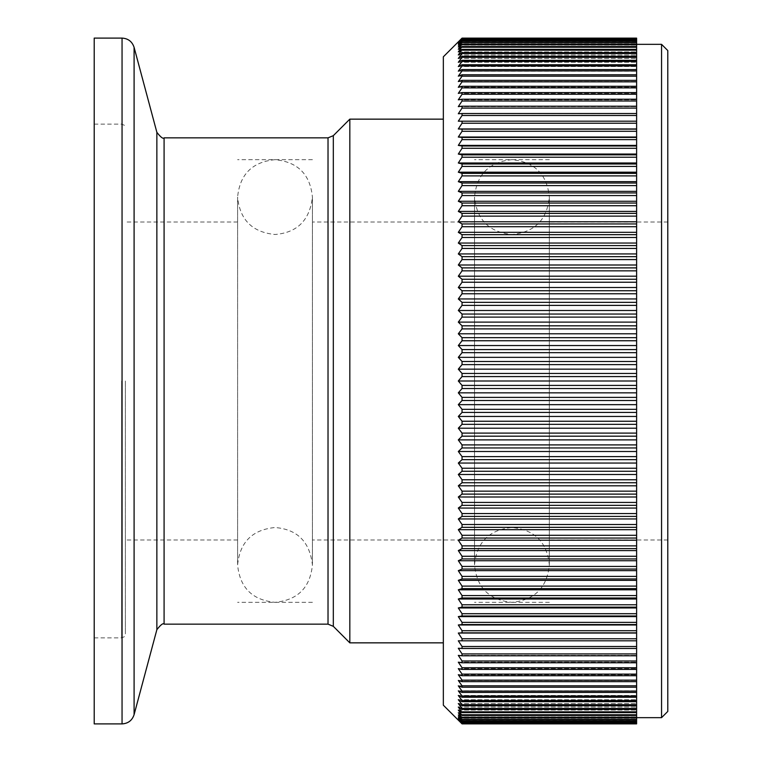 <?xml version="1.0" encoding="UTF-8"?>
<svg xmlns="http://www.w3.org/2000/svg" width="762" height="762" viewBox="0 0 762 762"><rect width="100%" height="100%" fill="white"/><g stroke="black" fill="none" stroke-linecap="round" stroke-linejoin="round"><path stroke-width="0.57" stroke-dasharray="3.81 2.86" d="M443.341 705.193L443.341 56.807M636.613 720.157L458.305 720.157L462.048 723.871L458.305 719.957L462.048 723.509L458.305 719.338L462.048 722.728L458.305 718.299L462.048 721.528L458.305 716.861L462.048 719.919L458.305 715.004L462.048 717.89L458.305 712.746L462.048 715.461L458.305 710.089L462.048 712.613L458.305 707.022L462.048 709.374L462.048 708.46L458.305 703.564L462.048 705.726L462.048 704.707L458.305 699.707L462.048 701.678L462.048 700.564L458.305 695.458L462.048 697.249L462.048 696.03L458.305 690.839L462.048 692.429L462.048 691.105L458.305 685.838L462.048 687.229L462.048 685.819L458.305 680.456L462.048 681.657L462.048 680.152L458.305 674.722L462.048 675.723L462.048 674.113L458.305 668.626L462.048 669.427L462.048 667.731L458.305 662.178L462.048 662.778L462.048 660.987L458.305 655.387L462.048 655.787L462.048 653.91L458.305 648.262L462.048 648.462L462.048 646.5L458.305 640.813L462.048 640.813L462.048 638.766L458.305 633.041L462.048 632.841L462.048 630.717L458.305 624.973L462.048 624.564L462.048 622.363L458.305 616.601L462.048 616.001L462.048 613.715L458.305 607.943L462.048 607.143L462.048 604.78L458.305 599.008L462.048 598.008L462.048 595.579L458.305 589.807L462.048 588.607L462.048 586.111L458.305 580.349L462.048 578.958L462.048 576.396L458.305 570.652L462.048 569.062L462.048 566.442L458.305 560.727L462.048 558.946L462.048 556.27L458.305 550.583L462.048 548.602L462.048 545.878L458.305 540.229L462.048 538.058L462.048 535.286L458.305 529.676L462.048 527.333L462.048 524.504L458.305 518.951L462.048 516.417L462.048 513.54L458.305 508.054L462.048 505.339L462.048 502.425L458.305 496.995L462.048 494.109L462.048 491.157L458.305 485.804L462.048 482.746L462.048 479.765L458.305 474.488L462.048 471.259L462.048 468.239L458.305 463.048L462.048 459.657L462.048 456.619L458.305 451.514L462.048 447.961L462.048 444.894L458.305 439.893L462.048 436.178L462.048 433.102L458.305 428.206L462.048 424.339L462.048 421.243L458.305 416.452L462.048 412.442L462.048 409.327L458.305 404.66L462.048 400.507L462.048 397.383L458.305 392.84L462.048 388.544L462.048 385.42L458.305 381L462.048 376.58L462.048 373.456L458.305 369.16L462.048 364.617L462.048 361.493L458.305 357.34L462.048 352.673L462.048 349.558L458.305 345.548L462.048 340.757L462.048 337.661L458.305 333.794L462.048 328.898L462.048 325.822L458.305 322.107L462.048 317.106L462.048 314.039L458.305 310.486L462.048 305.381L462.048 302.343L458.305 298.952L462.048 293.761L462.048 290.741L458.305 287.512L462.048 282.235L462.048 279.254L458.305 276.196L462.048 270.843L462.048 267.891L458.305 265.005L462.048 259.575L462.048 256.661L458.305 253.946L462.048 248.46L462.048 245.583L458.305 243.049L462.048 237.496L462.048 234.667L458.305 232.324L462.048 226.714L462.048 223.942L458.305 221.771L462.048 216.122L462.048 213.398L458.305 211.417L462.048 205.73L462.048 203.054L458.305 201.273L462.048 195.558L462.048 192.938L458.305 191.348L462.048 185.604L462.048 183.042L458.305 181.651L462.048 175.889L462.048 173.393L458.305 172.193L462.048 166.421L462.048 163.992L458.305 162.992L462.048 157.22L462.048 154.857L458.305 154.057L462.048 148.285L462.048 145.999L458.305 145.399L462.048 139.636L462.048 137.436L458.305 137.027L462.048 131.283L462.048 129.159L458.305 128.959L462.048 123.234L462.048 121.187L458.305 121.187L462.048 115.5L462.048 113.538L458.305 113.738L462.048 108.09L462.048 106.213L458.305 106.613L462.048 101.013L462.048 99.222L458.305 99.822L462.048 94.269L462.048 92.573L458.305 93.374L462.048 87.887L462.048 86.277L458.305 87.278L462.048 81.848L462.048 80.343L458.305 81.544L462.048 76.181L462.048 74.771L458.305 76.162L462.048 70.895L462.048 69.571L458.305 71.161L462.048 65.97L462.048 64.751L458.305 66.542L462.048 61.436L462.048 60.322L458.305 62.294L462.048 57.293L462.048 56.274L458.305 58.436L462.048 53.54L462.048 52.626L458.305 54.978L462.048 49.387L458.305 51.911L462.048 46.539L458.305 49.254L462.048 44.11L458.305 46.996L462.048 42.081L458.305 45.139L462.048 40.472L458.305 43.701L462.048 39.272L458.305 42.662L462.048 38.491L458.305 42.043L462.048 38.129L458.305 41.843L636.613 41.843L636.613 38.129L636.613 723.871M125.387 381L125.387 634.127L125.387 381M94.212 38.1L94.212 723.9M349.825 119.148L349.825 642.852M237.601 381L237.601 564.918C239.82 587.645 252.289 600.113 275.015 602.323C297.732 600.113 310.201 587.645 312.42 564.918L312.42 197.082C310.201 174.355 297.732 161.887 275.015 159.677C252.289 161.887 239.82 174.355 237.601 197.082L237.601 564.918C239.82 542.201 252.289 529.723 275.015 527.514C297.313 529.314 309.782 541.782 312.42 564.918L312.42 197.082C309.782 220.218 297.313 232.686 275.015 234.486C252.289 232.277 239.82 219.799 237.601 197.082L237.601 381M474.516 381L474.516 564.918C476.736 587.645 489.204 600.113 511.921 602.323C534.648 600.113 547.116 587.645 549.335 564.918L549.335 197.082C547.116 174.355 534.648 161.887 511.921 159.677C489.204 161.887 476.736 174.355 474.516 197.082L474.516 564.918C476.736 542.201 489.204 529.733 511.921 527.514C534.648 529.723 547.116 542.201 549.335 564.918L549.335 197.082C547.116 219.799 534.648 232.277 511.921 234.486C489.204 232.267 476.736 219.799 474.516 197.082L474.516 381M667.788 711.432L667.788 50.568M661.559 44.339L661.559 717.661M443.341 381L443.341 642.852L443.341 381M462.048 38.129L636.613 38.129L636.613 41.843M462.048 38.186L636.613 38.186M458.305 42.043L636.613 42.043L458.305 42.043M462.048 38.491L636.613 38.491M462.048 38.652L636.613 38.652M458.305 42.662L636.613 42.662L458.305 42.662M462.048 39.272L636.613 39.272M462.048 39.548L636.613 39.548M458.305 43.701L636.613 43.701L458.305 43.701M462.048 40.472L636.613 40.472M462.048 40.853L636.613 40.853M458.305 45.139L636.613 45.139L458.305 45.139M462.048 42.081L636.613 42.081M462.048 42.567L636.613 42.567M458.305 46.996L636.613 46.996L458.305 46.996M462.048 44.11L636.613 44.11M462.048 44.701L636.613 44.701M458.305 49.254L636.613 49.254L458.305 49.254M462.048 46.539L636.613 46.539M462.048 47.244L636.613 47.244M458.305 51.911L636.613 51.911L458.305 51.911M462.048 49.387L636.613 49.387M462.048 50.187L636.613 50.187M458.305 54.978L636.613 54.978L458.305 54.978M462.048 52.626L636.613 52.626M462.048 53.54L636.613 53.54M458.305 58.436L636.613 58.436L458.305 58.436M462.048 56.274L636.613 56.274M462.048 57.293L636.613 57.293M458.305 62.294L636.613 62.294L458.305 62.294M462.048 60.322L636.613 60.322M462.048 61.436L636.613 61.436M458.305 66.542L636.613 66.542L458.305 66.542M462.048 64.751L636.613 64.751M462.048 65.97L636.613 65.97M458.305 71.161L636.613 71.161L458.305 71.161M462.048 69.571L636.613 69.571M462.048 70.895L636.613 70.895M458.305 76.162L636.613 76.162L458.305 76.162M462.048 74.771L636.613 74.771M462.048 76.181L636.613 76.181M458.305 81.544L636.613 81.544L458.305 81.544M462.048 80.343L636.613 80.343M462.048 81.848L636.613 81.848M458.305 87.278L636.613 87.278L458.305 87.278M462.048 86.277L636.613 86.277M462.048 87.887L636.613 87.887M458.305 93.374L636.613 93.374L458.305 93.374M462.048 92.573L636.613 92.573M462.048 94.269L636.613 94.269M458.305 99.822L636.613 99.822L458.305 99.822M462.048 99.222L636.613 99.222M462.048 101.013L636.613 101.013M458.305 106.613L636.613 106.613L458.305 106.613M462.048 106.213L636.613 106.213M462.048 108.09L636.613 108.09M458.305 113.738L636.613 113.738L458.305 113.738M462.048 113.538L636.613 113.538M462.048 115.5L636.613 115.5M636.613 121.187L462.048 121.187M462.048 123.234L636.613 123.234M458.305 128.959L636.613 128.959M462.048 129.159L636.613 129.159M462.048 131.283L636.613 131.283M458.305 137.027L636.613 137.027M462.048 137.436L636.613 137.436M462.048 139.636L636.613 139.636M458.305 145.399L636.613 145.399M462.048 145.999L636.613 145.999M462.048 148.285L636.613 148.285M458.305 154.057L636.613 154.057M462.048 154.857L636.613 154.857M462.048 157.22L636.613 157.22M458.305 162.992L636.613 162.992M462.048 163.992L636.613 163.992M462.048 166.421L636.613 166.421M458.305 172.193L636.613 172.193M462.048 173.393L636.613 173.393M462.048 175.889L636.613 175.889M458.305 181.651L636.613 181.651M462.048 183.042L636.613 183.042M462.048 185.604L636.613 185.604M458.305 191.348L636.613 191.348M462.048 192.938L636.613 192.938M462.048 195.558L636.613 195.558M458.305 201.273L636.613 201.273M462.048 203.054L636.613 203.054M462.048 205.73L636.613 205.73M458.305 211.417L636.613 211.417M462.048 213.398L636.613 213.398M462.048 216.122L636.613 216.122M458.305 221.771L636.613 221.771M462.048 223.942L636.613 223.942M462.048 226.714L636.613 226.714M458.305 232.324L636.613 232.324M462.048 234.667L636.613 234.667M462.048 237.496L636.613 237.496M458.305 243.049L636.613 243.049M462.048 245.583L636.613 245.583M462.048 248.46L636.613 248.46M458.305 253.946L636.613 253.946M462.048 256.661L636.613 256.661M462.048 259.575L636.613 259.575M458.305 265.005L636.613 265.005M462.048 267.891L636.613 267.891M462.048 270.843L636.613 270.843M458.305 276.196L636.613 276.196M462.048 279.254L636.613 279.254M462.048 282.235L636.613 282.235M458.305 287.512L636.613 287.512M462.048 290.741L636.613 290.741M462.048 293.761L636.613 293.761M458.305 298.952L636.613 298.952M462.048 302.343L636.613 302.343M462.048 305.381L636.613 305.381M458.305 310.486L636.613 310.486M462.048 314.039L636.613 314.039M462.048 317.106L636.613 317.106M458.305 322.107L636.613 322.107M462.048 325.822L636.613 325.822M462.048 328.898L636.613 328.898M458.305 333.794L636.613 333.794M462.048 337.661L636.613 337.661M462.048 340.757L636.613 340.757M458.305 345.548L636.613 345.548M462.048 349.558L636.613 349.558M462.048 352.673L636.613 352.673M458.305 357.34L636.613 357.34M462.048 361.493L636.613 361.493M462.048 364.617L636.613 364.617M458.305 369.16L636.613 369.16M462.048 373.456L636.613 373.456M462.048 376.58L636.613 376.58M458.305 381L636.613 381M462.048 385.42L636.613 385.42M462.048 388.544L636.613 388.544M458.305 392.84L636.613 392.84M462.048 397.383L636.613 397.383M462.048 400.507L636.613 400.507M458.305 404.66L636.613 404.66M462.048 409.327L636.613 409.327M462.048 412.442L636.613 412.442M458.305 416.452L636.613 416.452M462.048 421.243L636.613 421.243M462.048 424.339L636.613 424.339M458.305 428.206L636.613 428.206M462.048 433.102L636.613 433.102M462.048 436.178L636.613 436.178M458.305 439.893L636.613 439.893M462.048 444.894L636.613 444.894M462.048 447.961L636.613 447.961M458.305 451.514L636.613 451.514M462.048 456.619L636.613 456.619M462.048 459.657L636.613 459.657M458.305 463.048L636.613 463.048M462.048 468.239L636.613 468.239M462.048 471.259L636.613 471.259M458.305 474.488L636.613 474.488M462.048 479.765L636.613 479.765M462.048 482.746L636.613 482.746M458.305 485.804L636.613 485.804M462.048 491.157L636.613 491.157M462.048 494.109L636.613 494.109M458.305 496.995L636.613 496.995M462.048 502.425L636.613 502.425M462.048 505.339L636.613 505.339M458.305 508.054L636.613 508.054M462.048 513.54L636.613 513.54M462.048 516.417L636.613 516.417M458.305 518.951L636.613 518.951M462.048 524.504L636.613 524.504M462.048 527.333L636.613 527.333M458.305 529.676L636.613 529.676M462.048 535.286L636.613 535.286M462.048 538.058L636.613 538.058M458.305 540.229L636.613 540.229M462.048 545.878L636.613 545.878M462.048 548.602L636.613 548.602M458.305 550.583L636.613 550.583M462.048 556.27L636.613 556.27M462.048 558.946L636.613 558.946M458.305 560.727L636.613 560.727M462.048 566.442L636.613 566.442M462.048 569.062L636.613 569.062M458.305 570.652L636.613 570.652M462.048 576.396L636.613 576.396M462.048 578.958L636.613 578.958M458.305 580.349L636.613 580.349M462.048 586.111L636.613 586.111M462.048 588.607L636.613 588.607M458.305 589.807L636.613 589.807M462.048 595.579L636.613 595.579M462.048 598.008L636.613 598.008M458.305 599.008L636.613 599.008M462.048 604.78L636.613 604.78M462.048 607.143L636.613 607.143M458.305 607.943L636.613 607.943M462.048 613.715L636.613 613.715M462.048 616.001L636.613 616.001M458.305 616.601L636.613 616.601M462.048 622.363L636.613 622.363M462.048 624.564L636.613 624.564M458.305 624.973L636.613 624.973M462.048 630.717L636.613 630.717M462.048 632.841L636.613 632.841M458.305 633.041L636.613 633.041M462.048 638.766L636.613 638.766M462.048 640.813L636.613 640.813M462.048 646.5L636.613 646.5M462.048 648.462L636.613 648.462M458.305 648.262L636.613 648.262L458.305 648.262M462.048 653.91L636.613 653.91M462.048 655.787L636.613 655.787M458.305 655.387L636.613 655.387L458.305 655.387M462.048 660.987L636.613 660.987M462.048 662.778L636.613 662.778M458.305 662.178L636.613 662.178L458.305 662.178M462.048 667.731L636.613 667.731M462.048 669.427L636.613 669.427M458.305 668.626L636.613 668.626L458.305 668.626M462.048 674.113L636.613 674.113M462.048 675.723L636.613 675.723M458.305 674.722L636.613 674.722L458.305 674.722M462.048 680.152L636.613 680.152M462.048 681.657L636.613 681.657M458.305 680.456L636.613 680.456L458.305 680.456M462.048 685.819L636.613 685.819M462.048 687.229L636.613 687.229M458.305 685.838L636.613 685.838L458.305 685.838M462.048 691.105L636.613 691.105M462.048 692.429L636.613 692.429M458.305 690.839L636.613 690.839L458.305 690.839M462.048 696.03L636.613 696.03M462.048 697.249L636.613 697.249M458.305 695.458L636.613 695.458L458.305 695.458M462.048 700.564L636.613 700.564M462.048 701.678L636.613 701.678M458.305 699.707L636.613 699.707L458.305 699.707M462.048 704.707L636.613 704.707M462.048 705.726L636.613 705.726M458.305 703.564L636.613 703.564L458.305 703.564M462.048 708.46L636.613 708.46M462.048 709.374L636.613 709.374M458.305 707.022L636.613 707.022L458.305 707.022M462.048 711.813L636.613 711.813M462.048 712.613L636.613 712.613M458.305 710.089L636.613 710.089L458.305 710.089M462.048 714.756L636.613 714.756M462.048 715.461L636.613 715.461M458.305 712.746L636.613 712.746L458.305 712.746M462.048 717.299L636.613 717.299M462.048 717.89L636.613 717.89M458.305 715.004L636.613 715.004L458.305 715.004M462.048 719.433L636.613 719.433M462.048 719.919L636.613 719.919M458.305 716.861L636.613 716.861L458.305 716.861M462.048 721.147L636.613 721.147M462.048 721.528L636.613 721.528M458.305 718.299L636.613 718.299L458.305 718.299M462.048 722.452L636.613 722.452M462.048 722.728L636.613 722.728M458.305 719.338L636.613 719.338L458.305 719.338M462.048 723.348L636.613 723.348M462.048 723.509L636.613 723.509M458.305 719.957L636.613 719.957L458.305 719.957M462.048 723.814L636.613 723.814M121.644 381L121.644 637.861L121.644 381M122.053 38.1L122.053 723.9M134.093 714.661L134.093 47.339M156.858 132.312L156.858 629.688M164.087 624.145L164.087 137.855M328.022 137.855L328.022 624.145M333.318 626.335L333.318 135.665M94.212 637.861L121.644 637.861L124.263 636.784L125.387 634.127M237.601 539.982L125.387 539.982M312.42 602.323L237.601 602.323M474.516 539.982L312.42 539.982M549.335 602.323L474.516 602.323M667.788 539.982L549.335 539.982M94.212 124.139L121.644 124.139L124.263 125.216L125.387 127.873M237.601 222.018L125.387 222.018M312.42 159.677L237.601 159.677M474.516 222.018L312.42 222.018M549.335 159.677L474.516 159.677M667.788 222.018L549.335 222.018"/><path stroke-width="1.14" d="M462.048 38.129L443.341 56.807L443.341 705.193L462.048 723.871L636.613 723.871L636.613 38.129L462.048 38.129L458.305 42.043L462.048 38.491L458.305 42.662L462.048 39.272L458.305 43.701L462.048 40.472L458.305 45.139L462.048 42.081L458.305 46.996L462.048 44.11L458.305 49.254L462.048 46.539L458.305 51.911L462.048 49.387L458.305 54.978L462.048 52.626L462.048 53.54L458.305 58.436L462.048 56.274L462.048 57.293L458.305 62.294L462.048 60.322L462.048 61.436L458.305 66.542L462.048 64.751L462.048 65.97L458.305 71.161L462.048 69.571L462.048 70.895L458.305 76.162L462.048 74.771L462.048 76.181L458.305 81.544L462.048 80.343L462.048 81.848L458.305 87.278L462.048 86.277L462.048 87.887L458.305 93.374L462.048 92.573L462.048 94.269L458.305 99.822L462.048 99.222L462.048 101.013L458.305 106.613L462.048 106.213L462.048 108.09L458.305 113.738L462.048 113.538L462.048 115.5L458.305 121.187L462.048 121.187L462.048 123.234L458.305 128.959L462.048 129.159L462.048 131.283L458.305 137.027L462.048 137.436L462.048 139.636L458.305 145.399L462.048 145.999L462.048 148.285L458.305 154.057L462.048 154.857L462.048 157.22L458.305 162.992L462.048 163.992L462.048 166.421L458.305 172.193L462.048 173.393L462.048 175.889L458.305 181.651L462.048 183.042L462.048 185.604L458.305 191.348L462.048 192.938L462.048 195.558L458.305 201.273L462.048 203.054L462.048 205.73L458.305 211.417L462.048 213.398L462.048 216.122L458.305 221.771L462.048 223.942L462.048 226.714L458.305 232.324L462.048 234.667L462.048 237.496L458.305 243.049L462.048 245.583L462.048 248.46L458.305 253.946L462.048 256.661L462.048 259.575L458.305 265.005L462.048 267.891L462.048 270.843L458.305 276.196L462.048 279.254L462.048 282.235L458.305 287.512L462.048 290.741L462.048 293.761L458.305 298.952L462.048 302.343L462.048 305.381L458.305 310.486L462.048 314.039L462.048 317.106L458.305 322.107L462.048 325.822L462.048 328.898L458.305 333.794L462.048 337.661L462.048 340.757L458.305 345.548L462.048 349.558L462.048 352.673L458.305 357.34L462.048 361.493L462.048 364.617L458.305 369.16L462.048 373.456L462.048 376.58L458.305 381L462.048 385.42L462.048 388.544L458.305 392.84L462.048 397.383L462.048 400.507L458.305 404.66L462.048 409.327L462.048 412.442L458.305 416.452L462.048 421.243L462.048 424.339L458.305 428.206L462.048 433.102L462.048 436.178L458.305 439.893L462.048 444.894L462.048 447.961L458.305 451.514L462.048 456.619L462.048 459.657L458.305 463.048L462.048 468.239L462.048 471.259L458.305 474.488L462.048 479.765L462.048 482.746L458.305 485.804L462.048 491.157L462.048 494.109L458.305 496.995L462.048 502.425L462.048 505.339L458.305 508.054L462.048 513.54L462.048 516.417L458.305 518.951L462.048 524.504L462.048 527.333L458.305 529.676L462.048 535.286L462.048 538.058L458.305 540.229L462.048 545.878L462.048 548.602L458.305 550.583L462.048 556.27L462.048 558.946L458.305 560.727L462.048 566.442L462.048 569.062L458.305 570.652L462.048 576.396L462.048 578.958L458.305 580.349L462.048 586.111L462.048 588.607L458.305 589.807L462.048 595.579L462.048 598.008L458.305 599.008L462.048 604.78L462.048 607.143L458.305 607.943L462.048 613.715L462.048 616.001L458.305 616.601L462.048 622.363L462.048 624.564L458.305 624.973L462.048 630.717L462.048 632.841L458.305 633.041L462.048 638.766L462.048 640.813L458.305 640.813L462.048 646.5L462.048 648.462L458.305 648.262L462.048 653.91L462.048 655.787L458.305 655.387L462.048 660.987L462.048 662.778L458.305 662.178L462.048 667.731L462.048 669.427L458.305 668.626L462.048 674.113L462.048 675.723L458.305 674.722L462.048 680.152L462.048 681.657L458.305 680.456L462.048 685.819L462.048 687.229L458.305 685.838L462.048 691.105L462.048 692.429L458.305 690.839L462.048 696.03L462.048 697.249L458.305 695.458L462.048 700.564L462.048 701.678L458.305 699.707L462.048 704.707L462.048 705.726L458.305 703.564L462.048 708.46L462.048 709.374L458.305 707.022L462.048 712.613L458.305 710.089L462.048 715.461L458.305 712.746L462.048 717.89L458.305 715.004L462.048 719.919L458.305 716.861L462.048 721.528L458.305 718.299L462.048 722.728L458.305 719.338L462.048 723.509L458.305 719.957L462.048 723.871L636.613 723.871M122.053 723.9L94.212 723.9L94.212 38.1L122.053 38.1C128.149 38.471 132.159 41.548 134.093 47.339L134.093 714.661C132.159 720.452 128.149 723.529 122.053 723.9L122.053 38.1M333.318 626.335L349.825 642.852L349.825 119.148L333.318 135.665L333.318 626.335L328.022 624.145L328.022 137.855L164.087 137.855L164.087 624.145C163.154 622.859 160.744 624.707 156.858 629.688L156.858 132.312L134.093 47.339M661.559 44.339L667.788 50.568L667.788 711.432L661.559 717.661L661.559 44.339L636.613 44.339M462.048 723.814L636.613 723.814M462.048 723.509L636.613 723.509M462.048 723.348L636.613 723.348M462.048 722.728L636.613 722.728M462.048 722.452L636.613 722.452M462.048 721.528L636.613 721.528M462.048 721.147L636.613 721.147M462.048 719.919L636.613 719.919M462.048 719.433L636.613 719.433M462.048 717.89L636.613 717.89M462.048 717.299L636.613 717.299M462.048 715.461L636.613 715.461M462.048 714.756L636.613 714.756M462.048 712.613L636.613 712.613M462.048 711.813L636.613 711.813M462.048 709.374L636.613 709.374M462.048 708.46L636.613 708.46M462.048 705.726L636.613 705.726M462.048 704.707L636.613 704.707M462.048 701.678L636.613 701.678M462.048 700.564L636.613 700.564M462.048 697.249L636.613 697.249M462.048 696.03L636.613 696.03M462.048 692.429L636.613 692.429M462.048 691.105L636.613 691.105M462.048 687.229L636.613 687.229M462.048 685.819L636.613 685.819M462.048 681.657L636.613 681.657M462.048 680.152L636.613 680.152M462.048 675.723L636.613 675.723M462.048 674.113L636.613 674.113M462.048 669.427L636.613 669.427M462.048 667.731L636.613 667.731M462.048 662.778L636.613 662.778M462.048 660.987L636.613 660.987M462.048 655.787L636.613 655.787M462.048 653.91L636.613 653.91M462.048 648.462L636.613 648.462M462.048 646.5L636.613 646.5M462.048 640.813L636.613 640.813M462.048 638.766L636.613 638.766M458.305 633.041L636.613 633.041M462.048 632.841L636.613 632.841M462.048 630.717L636.613 630.717M458.305 624.973L636.613 624.973M462.048 624.564L636.613 624.564M462.048 622.363L636.613 622.363M458.305 616.601L636.613 616.601M462.048 616.001L636.613 616.001M462.048 613.715L636.613 613.715M458.305 607.943L636.613 607.943M462.048 607.143L636.613 607.143M462.048 604.78L636.613 604.78M458.305 599.008L636.613 599.008M462.048 598.008L636.613 598.008M462.048 595.579L636.613 595.579M458.305 589.807L636.613 589.807M462.048 588.607L636.613 588.607M462.048 586.111L636.613 586.111M458.305 580.349L636.613 580.349M462.048 578.958L636.613 578.958M462.048 576.396L636.613 576.396M458.305 570.652L636.613 570.652M462.048 569.062L636.613 569.062M462.048 566.442L636.613 566.442M458.305 560.727L636.613 560.727M462.048 558.946L636.613 558.946M462.048 556.27L636.613 556.27M458.305 550.583L636.613 550.583M462.048 548.602L636.613 548.602M462.048 545.878L636.613 545.878M458.305 540.229L636.613 540.229M462.048 538.058L636.613 538.058M462.048 535.286L636.613 535.286M458.305 529.676L636.613 529.676M462.048 527.333L636.613 527.333M462.048 524.504L636.613 524.504M458.305 518.951L636.613 518.951M462.048 516.417L636.613 516.417M462.048 513.54L636.613 513.54M458.305 508.054L636.613 508.054M462.048 505.339L636.613 505.339M462.048 502.425L636.613 502.425M458.305 496.995L636.613 496.995M462.048 494.109L636.613 494.109M462.048 491.157L636.613 491.157M458.305 485.804L636.613 485.804M462.048 482.746L636.613 482.746M462.048 479.765L636.613 479.765M458.305 474.488L636.613 474.488M462.048 471.259L636.613 471.259M462.048 468.239L636.613 468.239M458.305 463.048L636.613 463.048M462.048 459.657L636.613 459.657M462.048 456.619L636.613 456.619M458.305 451.514L636.613 451.514M462.048 447.961L636.613 447.961M462.048 444.894L636.613 444.894M458.305 439.893L636.613 439.893M462.048 436.178L636.613 436.178M462.048 433.102L636.613 433.102M458.305 428.206L636.613 428.206M462.048 424.339L636.613 424.339M462.048 421.243L636.613 421.243M458.305 416.452L636.613 416.452M462.048 412.442L636.613 412.442M462.048 409.327L636.613 409.327M458.305 404.66L636.613 404.66M462.048 400.507L636.613 400.507M462.048 397.383L636.613 397.383M458.305 392.84L636.613 392.84M462.048 388.544L636.613 388.544M462.048 385.42L636.613 385.42M458.305 381L636.613 381M462.048 376.58L636.613 376.58M462.048 373.456L636.613 373.456M458.305 369.16L636.613 369.16M462.048 364.617L636.613 364.617M462.048 361.493L636.613 361.493M458.305 357.34L636.613 357.34M462.048 352.673L636.613 352.673M462.048 349.558L636.613 349.558M458.305 345.548L636.613 345.548M462.048 340.757L636.613 340.757M462.048 337.661L636.613 337.661M458.305 333.794L636.613 333.794M462.048 328.898L636.613 328.898M462.048 325.822L636.613 325.822M458.305 322.107L636.613 322.107M462.048 317.106L636.613 317.106M462.048 314.039L636.613 314.039M458.305 310.486L636.613 310.486M462.048 305.381L636.613 305.381M462.048 302.343L636.613 302.343M458.305 298.952L636.613 298.952M462.048 293.761L636.613 293.761M462.048 290.741L636.613 290.741M458.305 287.512L636.613 287.512M462.048 282.235L636.613 282.235M462.048 279.254L636.613 279.254M458.305 276.196L636.613 276.196M462.048 270.843L636.613 270.843M462.048 267.891L636.613 267.891M458.305 265.005L636.613 265.005M462.048 259.575L636.613 259.575M462.048 256.661L636.613 256.661M458.305 253.946L636.613 253.946M462.048 248.46L636.613 248.46M462.048 245.583L636.613 245.583M458.305 243.049L636.613 243.049M462.048 237.496L636.613 237.496M462.048 234.667L636.613 234.667M458.305 232.324L636.613 232.324M462.048 226.714L636.613 226.714M462.048 223.942L636.613 223.942M458.305 221.771L636.613 221.771M462.048 216.122L636.613 216.122M462.048 213.398L636.613 213.398M458.305 211.417L636.613 211.417M462.048 205.73L636.613 205.73M462.048 203.054L636.613 203.054M458.305 201.273L636.613 201.273M462.048 195.558L636.613 195.558M462.048 192.938L636.613 192.938M458.305 191.348L636.613 191.348M462.048 185.604L636.613 185.604M462.048 183.042L636.613 183.042M458.305 181.651L636.613 181.651M462.048 175.889L636.613 175.889M462.048 173.393L636.613 173.393M458.305 172.193L636.613 172.193M462.048 166.421L636.613 166.421M462.048 163.992L636.613 163.992M458.305 162.992L636.613 162.992M462.048 157.22L636.613 157.22M462.048 154.857L636.613 154.857M458.305 154.057L636.613 154.057M462.048 148.285L636.613 148.285M462.048 145.999L636.613 145.999M458.305 145.399L636.613 145.399M462.048 139.636L636.613 139.636M462.048 137.436L636.613 137.436M458.305 137.027L636.613 137.027M462.048 131.283L636.613 131.283M462.048 129.159L636.613 129.159M458.305 128.959L636.613 128.959M462.048 123.234L636.613 123.234M462.048 121.187L636.613 121.187M462.048 115.5L636.613 115.5M462.048 113.538L636.613 113.538M462.048 108.09L636.613 108.09M462.048 106.213L636.613 106.213M462.048 101.013L636.613 101.013M462.048 99.222L636.613 99.222M462.048 94.269L636.613 94.269M462.048 92.573L636.613 92.573M462.048 87.887L636.613 87.887M462.048 86.277L636.613 86.277M462.048 81.848L636.613 81.848M462.048 80.343L636.613 80.343M462.048 76.181L636.613 76.181M462.048 74.771L636.613 74.771M462.048 70.895L636.613 70.895M462.048 69.571L636.613 69.571M462.048 65.97L636.613 65.97M462.048 64.751L636.613 64.751M462.048 61.436L636.613 61.436M462.048 60.322L636.613 60.322M462.048 57.293L636.613 57.293M462.048 56.274L636.613 56.274M462.048 53.54L636.613 53.54M462.048 52.626L636.613 52.626M462.048 50.187L636.613 50.187M462.048 49.387L636.613 49.387M462.048 47.244L636.613 47.244M462.048 46.539L636.613 46.539M462.048 44.701L636.613 44.701M462.048 44.11L636.613 44.11M462.048 42.567L636.613 42.567M462.048 42.081L636.613 42.081M462.048 40.853L636.613 40.853M462.048 40.472L636.613 40.472M462.048 39.548L636.613 39.548M462.048 39.272L636.613 39.272M462.048 38.652L636.613 38.652M462.048 38.491L636.613 38.491M462.048 38.186L636.613 38.186M443.341 119.148L349.825 119.148M156.858 629.688L134.093 714.661M164.087 137.855C163.154 139.141 160.744 137.293 156.858 132.312M328.022 624.145L164.087 624.145M333.318 135.665L328.022 137.855M443.341 642.852L349.825 642.852M661.559 717.661L636.613 717.661"/></g></svg>
